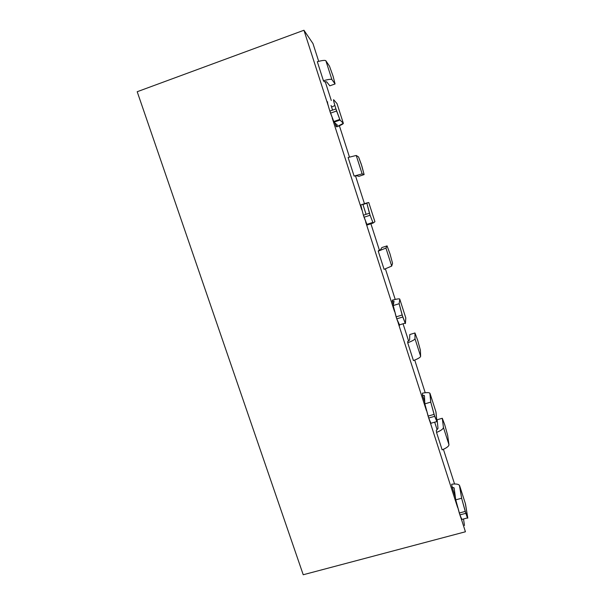 <?xml version="1.0" encoding="UTF-8"?>
<svg xmlns="http://www.w3.org/2000/svg" width="605" height="605" viewBox="0 0 605 605"><rect width="100%" height="100%" fill="white"/><g stroke="black" fill="none" stroke-linecap="round" stroke-linejoin="round"><path stroke-width="0.91" d="M137.199 91.726L303.226 574.75L465.434 531.772L461.229 518.712L465.434 531.772L303.226 574.75L137.199 91.726L303.944 30.25L137.199 91.726M457.599 507.444L430.125 422.124L457.599 507.444M426.412 410.591L398.279 323.221L426.412 410.591M394.475 311.409L365.662 221.922L394.475 311.409M361.767 209.822L332.243 118.141L361.767 209.822M328.25 105.739L303.944 30.25L312.974 43.56L318.691 61.332L312.974 43.56L303.944 30.25L328.25 105.739M464.489 525.495L463.506 518.977M325.218 81.637L331.29 100.536L325.218 81.637M339.397 125.757L349.463 157.066L339.397 125.757M355.543 175.994L364.46 203.711L355.543 175.994M370.903 223.767L379.426 250.281L370.903 223.767M385.408 268.885L395.224 299.422L385.408 268.885M403.21 324.272L408.587 340.986L403.21 324.272M414.727 360.081L425.217 392.728L414.727 360.081M434.761 422.411L437.12 429.762L434.761 422.411M443.412 449.326L454.552 483.985L443.412 449.326M317.315 61.718C322.208 60.356 325.066 60.046 325.883 60.78L329.483 66.157L325.883 60.78C325.21 60.039 322.352 60.349 317.315 61.718L323.433 80.737L324.257 81.758L323.433 80.737C328.447 79.338 331.275 78.953 331.911 79.588C331.132 78.968 328.303 79.346 323.433 80.737L317.315 61.718M324.272 81.773L326.639 81.796L329.816 85.827L335.079 83.944L331.911 79.588L325.883 60.78L331.911 79.588L335.079 83.944L333.09 76.215L329.483 66.157L333.09 76.215L335.079 83.944L329.816 85.827L326.639 81.796L324.272 81.773M348.117 157.489L356.232 155.462L358.576 156.967L356.232 155.462L348.117 157.489L354.099 176.085L356.814 175.73L358.878 176.35L364.119 174.58L362.13 173.854L354.099 176.085L362.13 173.854L356.232 155.462L362.13 173.854L364.119 174.58L361.306 164.288L358.576 156.967L361.866 166.042L364.119 174.58L358.878 176.35L356.814 175.73L354.099 176.085L348.117 157.489M378.564 250.629L378.238 251.151L385.929 248.08L387.064 245.887L381.853 247.566L380.583 249.699L378.571 250.621L380.583 249.699L381.853 247.566L387.064 245.887L385.929 248.08L378.238 251.151L384.092 269.346L391.7 266.079L384.092 269.346L378.238 251.151L378.564 250.629M392.554 263.326L391.7 266.079L385.929 248.08L391.7 266.079L392.554 263.326L390.043 254.009L387.064 245.887L390.043 254.009L392.554 263.326M407.77 341.454L407.709 342.778C412.308 341.038 414.735 339.677 414.985 338.709L414.962 332.969L409.782 334.55L409.6 340.025L407.77 341.439L409.6 340.025L409.782 334.55L414.962 332.969L414.985 338.709C414.848 339.609 412.428 340.963 407.709 342.778L413.434 360.58C418.131 358.735 420.528 357.321 420.634 356.322C420.414 357.396 418.017 358.818 413.434 360.58L407.709 342.778L407.77 341.454M420.399 350.234L420.634 356.322L414.985 338.709L420.634 356.322L420.399 350.234L417.647 340.184L414.962 332.969L417.647 340.184L420.399 350.234M436.356 430.344L436.545 432.439C441.053 430.579 443.344 428.907 443.42 427.417L442.293 418.274L437.135 419.757L438.005 428.431L436.349 430.314L438.005 428.431L437.135 419.757L442.293 418.274L443.42 427.417C443.45 428.809 441.158 430.488 436.545 432.439L442.149 449.863C446.747 447.882 449.008 446.142 448.948 444.652C448.902 446.24 446.641 447.98 442.149 449.863L436.545 432.439L436.356 430.344M447.677 435.373L448.948 444.652L443.42 427.417L448.948 444.652L447.677 435.373L444.69 424.612L442.293 418.274L444.69 424.612L447.677 435.373M435.978 411.967L430.087 393.621C429.701 392.433 427.145 392.29 422.419 393.189C426.389 392.426 428.862 392.411 429.845 393.152L430.752 402.128L434.685 416.316L428.703 418.032L431.025 423.477C430.972 424.392 430.2 422.577 428.703 418.032L424.839 403.845L424.438 395.753L422.494 395.057L424.438 395.753L424.839 403.845L430.752 402.128L430.087 393.621L435.978 411.967L436.946 421.783L435.872 411.65M422.419 393.189L422.494 395.027L422.419 393.189M405.796 317.927L399.776 299.165L399.149 303.718L402.779 316.99L396.759 318.843L399.028 324.998L399.451 325.422L399.519 324.855L396.759 318.843L393.205 305.563L394.021 301.199L392.259 301.116L392.464 300.103C396.396 299.074 398.778 298.688 399.61 298.946L399.776 299.165C399.58 298.575 397.145 298.885 392.464 300.103L392.259 301.101L394.021 301.199L393.205 305.563L399.149 303.718L399.776 299.165L405.796 317.927L405.411 323.592L405.743 317.754M368.77 202.531L366.789 202.94L370.094 215.244L364.044 217.24L367.122 225.007L363.393 215.214L360.799 204.929L368.763 202.524L374.926 221.725L373.096 223.048M366.736 203.25L362.932 204.535L366.736 203.25M335.979 126.233L336.713 126.861C341.303 125.038 343.511 123.843 343.337 123.284L340.033 120.047L334.013 122.15L337.386 125.129L335.972 126.226L337.386 125.129L334.013 122.15L329.854 111.063C327.895 104.831 327.146 101.753 327.615 101.837C327.169 101.806 327.91 104.877 329.854 111.063L335.941 108.923L340.033 120.047L343.337 123.284L336.713 126.861L335.979 126.233L334.913 122.944M333.635 99.712L337.03 103.636L343.337 123.284L337.03 103.636L333.635 99.712C333.211 99.613 333.983 102.684 335.941 108.923C333.998 102.729 333.226 99.659 333.635 99.712M334.883 105.504L331.578 107.062L334.883 105.504M465.479 503.912L459.724 485.974C459.157 484.212 456.488 483.629 451.716 484.227C455.724 483.72 458.287 484.06 459.407 485.27L461.623 498.248L465.842 513.305L459.898 514.9L461.88 519.415C461.948 520.625 461.282 519.12 459.898 514.9L455.746 499.843L454.173 488.197L452.064 486.912L454.173 488.197L455.746 499.843L461.623 498.248L459.724 485.974L465.479 503.912L467.741 517.691L465.336 503.458M451.716 484.227L452.056 486.874L451.716 484.227M422.494 395.057L424.755 402.06M434.685 416.316L436.946 421.783L434.065 414.38L430.752 402.128L424.839 403.845L428.083 416.104L434.065 414.38L428.083 416.104L428.703 418.032L434.685 416.316M392.259 301.116L393.386 304.602M402.779 316.99L405.411 323.592L402.143 315.008L399.149 303.718L393.205 305.563L396.124 316.869L402.143 315.008L396.124 316.869L396.759 318.843L402.779 316.99M362.909 204.46L366.085 214.329L362.909 204.46M367.122 225.007L373.119 223.048L370.094 215.244L373.119 223.048L374.918 221.702M374.926 221.725L368.763 202.524M366.789 202.94L360.799 204.929L363.393 215.214L369.443 213.217L366.789 202.94M331.064 105.459L332.561 110.11L331.064 105.459M336.183 121.393L335.987 120.758M334.013 122.15L340.033 120.047L336.607 111.002L330.519 113.143L334.013 122.15M452.064 486.912L455.399 497.28M465.842 513.305C467.279 517.683 467.915 519.15 467.741 517.691L465.237 511.422L461.623 498.248L455.746 499.843L459.286 513.017L465.237 511.422L459.286 513.017L459.898 514.9L465.842 513.305M363.393 215.214L364.044 217.24L370.094 215.244L369.443 213.217L363.393 215.214M329.854 111.063L330.519 113.143L336.607 111.002L335.941 108.923L329.854 111.063M424.279 395.428L424.453 395.965M436.598 421.632L430.647 423.334M405.017 323.161L399.028 324.998M372.718 222.466L366.706 224.432M339.692 119.457L333.65 121.567M453.962 487.706L454.219 488.507M467.491 517.91L461.57 519.498"/></g></svg>
